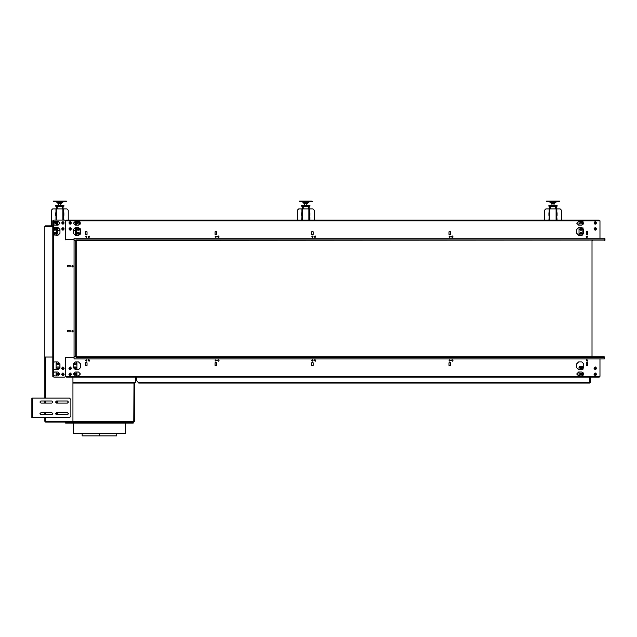 <?xml version="1.0" encoding="UTF-8"?>
<svg xmlns="http://www.w3.org/2000/svg" width="637" height="637" viewBox="0 0 637 637"><rect width="100%" height="100%" fill="white"/><g stroke="black" fill="none" stroke-linecap="round" stroke-linejoin="round"><path stroke-width="0.96" d="M189.707 383.076L177.619 383.076M352.954 383.076L190.614 383.076M133.881 383.076L133.881 382.296L135.705 382.296L135.705 377.096M133.881 382.343L72.897 382.343L72.897 377.096L72.897 421.543L44.845 421.288L45.577 422.068L72.921 422.068L72.897 383.076L133.985 383.076L133.754 422.068L72.921 422.068M309.606 220.02L309.606 217.289M309.606 211.763L309.606 209.947M309.606 216.962L309.606 212.543M301.97 220.083L301.97 208.904L309.606 208.904L309.606 220.083M55.976 223.468L55.714 222.608L55.714 223.794M55.976 220.02L55.976 217.289M55.976 211.763L55.976 209.947M55.976 216.962L55.976 212.543M55.976 220.083L55.976 208.904L63.612 208.904L63.612 220.083M549.182 220.083L549.182 208.904L556.826 208.904L556.826 220.083M112.948 422.068L112.948 422.586L133.229 422.586L65.643 422.586L65.643 423.103L85.931 423.103L85.931 422.586L65.643 422.586L65.643 422.068M133.229 422.068L133.229 423.103L85.931 423.103M125.433 423.103L125.433 433.502L73.446 433.502L73.446 423.103L73.446 433.502M82.149 433.502L82.149 435.843L99.452 435.843L99.452 433.502L99.452 435.843L116.722 435.843L116.722 433.502M32.368 398.149L32.368 399.447L31.85 399.447L31.85 398.149L69.544 398.149L70.842 399.447L70.842 416.343L69.544 417.649L31.85 417.649L31.85 416.343L32.368 416.343L32.368 417.649M56.518 208.904L56.518 206.436L57.298 206.436L57.298 205.655L62.291 205.655L62.291 206.436L63.071 206.197L62.553 206.436M57.848 205.528L61.741 205.528M549.723 208.904L549.723 206.436L550.503 206.436L550.503 205.655L555.496 205.655L555.496 206.436L556.276 206.197L555.759 206.436M551.053 205.655L554.954 205.655M60.834 202.717L58.787 202.717M66.081 201.157L53.293 201.157L53.293 201.626L66.296 201.626L66.081 201.157M302.511 208.904L302.511 206.436L303.292 206.436L303.292 205.655L308.284 205.655L308.284 206.436L309.064 206.197L308.547 206.436M303.841 205.655L307.735 205.655M306.747 202.717L303.666 202.717L304.749 202.98M306.827 202.98L308.085 202.717L304.749 202.717M311.788 201.157L299.286 201.157L299.286 201.626L312.289 201.626L311.788 201.157M554.039 202.98L551.961 202.98M559.501 201.157L546.506 201.157L546.506 201.626L559.501 201.626L559.501 201.157M57.577 202.717L58.755 202.717L57.577 202.717M599.974 238.278L599.974 220.808L599.25 220.083L66.296 220.083L66.296 220.808L599.194 220.808L599.194 220.083L561.452 220.083L561.452 210.202L560.154 208.904L556.826 208.904L560.154 208.904M599.194 377.096L66.296 377.096L66.296 376.363L599.194 376.363L599.25 377.096L599.974 376.316L599.194 376.363M53.293 229.439L53.508 234.957L57.975 235.292L59.926 233.341L59.926 229.439L57.975 227.489L53.508 227.823L53.293 229.439L52.775 229.439L52.775 221.963L53.293 221.963L53.293 224.439L52.775 224.439L54.599 225.148L57.975 225.148L59.926 223.205L57.975 221.254L54.599 221.254L53.293 221.963M66.296 376.363L65.515 376.316L65.515 358.066L66.033 357.596L74.083 357.596L65.237 357.317L65.515 376.316L64.735 377.096L53.819 377.096L52.775 376.363L52.775 372.741L53.293 372.741L53.293 375.209L52.775 375.209L54.599 375.926L57.975 375.926L59.926 373.975L57.975 372.024L54.599 372.024L53.293 372.733M53.293 362.596L53.508 369.349L57.975 369.683L59.926 367.732L59.926 363.838L57.975 361.888L54.599 361.888L52.775 362.596L52.775 234.575L53.508 234.957L53.508 362.222L52.775 362.596L52.775 368.974L53.508 369.349L53.508 372.358L52.775 372.741L52.775 368.974L53.293 368.974M52.775 229.439L52.775 234.575L53.293 234.575M59.926 230.737L56.804 230.737L56.804 233.93L57.322 233.93L56.231 235.292M57.322 230.737L57.322 233.93M56.804 225.148L57.322 225.148M76.878 235.292L76.305 233.93L75.779 233.93L75.779 230.737M76.305 233.93L76.305 230.737L73.446 230.737M75.779 225.148L76.305 224.909L76.305 221.254L76.305 224.909L75.763 224.901M76.169 240.356L76.169 356.378L74.091 356.378L74.091 240.356L604.887 240.101M76.169 240.276L74.091 240.356L74.091 238.278L604.887 238.278L604.68 240.356M308.523 356.688L311.127 356.688M211.826 356.688L214.422 356.688M82.364 356.688L84.968 356.688M75.914 356.378L76.225 357.078M75.954 357.078L76.344 356.688M453.321 356.688L577.839 356.688M604.513 356.863L604.688 358.894L604.298 357.078M76.257 356.688L604.091 356.688M56.98 202.502L56.183 201.698L63.413 201.698L62.609 202.502L57.497 202.717L55.992 201.626M302.169 201.698L309.407 201.698L308.603 202.502L303.491 202.717L301.986 201.626M556.619 201.698L555.297 202.717L550.702 202.717L549.205 201.626L556.802 201.626M581.565 229.766L581.326 228.874L580.434 229.113L580.673 230.005L581.565 229.766M78.948 233.668L78.709 232.776L77.818 233.015L78.056 233.906L78.948 233.668M78.948 229.766L78.709 228.874L77.818 229.113L78.056 230.005L78.948 229.766M581.565 233.668L581.326 232.776L580.434 233.015L580.673 233.906L581.565 233.668M581.565 367.414L580.673 367.175L580.434 368.059L581.326 368.297L581.565 367.414M581.565 373.648L580.673 373.409L580.434 374.301L581.326 374.54L581.565 373.648M75.692 367.414L74.808 367.175L74.569 368.059L75.461 368.297L75.692 367.414M75.692 373.648L74.808 373.409L74.569 374.301L75.461 374.54L75.692 373.648M54.726 229.973L54.193 229.439L54.726 228.906L55.26 229.439L54.726 229.973M54.726 230.092L54.073 229.439L54.726 228.787L55.379 229.439L54.726 230.092M54.726 233.875L54.193 233.341L54.726 232.808L55.26 233.341L54.726 233.875M54.726 233.986L54.073 233.341L54.726 232.688L55.379 233.341L54.726 233.986M58.54 374.301L58.301 373.409L57.41 373.648L57.649 374.54L58.54 374.301M58.54 363.512L57.649 363.273L57.41 364.157L58.301 364.396L58.54 363.512M57.195 413.747L56.542 413.094L55.897 413.747L56.542 414.4L57.195 413.747M57.195 402.051L56.542 401.398L55.897 402.051L56.542 402.695L57.195 402.051M40.951 412.704L39.908 413.747L40.951 414.783L51.868 414.783L52.903 413.747L51.868 412.704L40.951 412.704M40.951 401.007L39.908 402.051L40.951 403.086L51.868 403.086L52.903 402.051L51.868 401.007L40.951 401.007M56.542 412.704L55.507 413.747L56.542 414.783L67.466 414.783L68.501 413.747L67.466 412.704L56.542 412.704M56.542 401.007L55.507 402.051L56.542 403.086L67.466 403.086L68.501 402.051L67.466 401.007L56.542 401.007M313.117 236.717L312.472 236.072L311.819 236.717L312.472 237.37L313.117 236.717L311.819 236.709M86.958 236.717L86.314 236.072L85.661 236.717L86.314 237.37L86.958 236.717L85.661 236.709M216.413 236.717L215.768 236.072L215.115 236.717L215.768 237.37L216.413 236.717L215.115 236.709M587.625 236.717L586.98 236.072L586.327 236.717L586.98 237.37L587.625 236.717M450.375 236.717L449.722 236.072L449.077 236.717L449.722 237.37L450.375 236.717L449.077 236.709M68.892 228.922L70.189 227.624L71.495 228.922L70.189 230.22L68.892 228.922M68.892 222.942L70.189 221.644L71.495 222.942L70.189 224.24L68.892 222.942M593.995 228.922L595.3 227.624L596.598 228.922L595.3 230.22L593.995 228.922M593.995 222.942L595.3 221.644L596.598 222.942L595.3 224.24L593.995 222.942M581.78 225.148L583.731 223.205L581.78 221.254L578.659 221.254L576.708 223.205L578.659 225.148L581.78 225.148M78.51 225.148L80.461 223.205L78.51 221.254L75.389 221.254L73.446 223.205L75.389 225.148L78.51 225.148M586.239 236.502L586.765 237.466L587.72 236.932L587.195 235.977L586.239 236.502M451.577 236.502L452.103 237.466L453.066 236.932L452.541 235.977L451.577 236.502M217.623 236.502L218.149 237.466L219.112 236.932L218.579 235.977L217.623 236.502M88.169 236.502L88.694 237.466L89.65 236.932L89.124 235.977L88.169 236.502M314.328 236.502L314.853 237.466L315.809 236.932L315.283 235.977L314.328 236.502M311.819 360.454L312.472 359.809L313.117 360.454L312.472 361.107L311.819 360.454L313.117 360.446M85.661 360.454L86.314 359.809L86.958 360.454L86.314 361.107L85.661 360.454L86.958 360.446M215.115 360.454L215.768 359.809L216.413 360.454L215.768 361.107L215.115 360.454L216.413 360.446M586.327 360.454L586.98 359.809L587.625 360.454L586.98 361.107L586.327 360.454M449.077 360.454L449.722 359.809L450.375 360.454L449.722 361.107L449.077 360.454L450.375 360.446M71.495 368.258L70.189 366.952L68.892 368.258L70.189 369.556L71.495 368.258M71.495 374.238L70.189 372.932L68.892 374.238L70.189 375.535L71.495 374.238M596.598 368.258L595.3 366.952L593.995 368.258L595.3 369.556L596.598 368.258M596.598 374.238L595.3 372.932L593.995 374.238L595.3 375.535L596.598 374.238M581.78 372.024L583.731 373.975L581.78 375.926L578.659 375.926L576.708 373.975L578.659 372.024L581.78 372.024M78.51 372.024L80.461 373.975L78.51 375.926L75.389 375.926L73.446 373.975L75.389 372.024L78.51 372.024M587.696 360.176L586.701 359.738L586.255 360.733L587.258 361.179L587.696 360.176M453.042 360.176L452.039 359.738L451.601 360.733L452.604 361.179L453.042 360.176M219.088 360.176L218.085 359.738L217.647 360.733L218.642 361.179L219.088 360.176M89.634 360.176L88.631 359.738L88.185 360.733L89.188 361.179L89.634 360.176M315.793 360.176L314.789 359.738L314.344 360.733L315.347 361.179L315.793 360.176M73.183 266.091L72.53 265.446L71.885 266.091L72.53 266.744L73.183 266.091M73.183 331.081L72.53 330.436L71.885 331.081L72.53 331.734L73.183 331.081M61.614 368.258L62.912 366.952L64.218 368.258L62.912 369.556L61.614 368.258M61.614 374.238L62.912 372.932L64.218 374.238L62.912 375.535L61.614 374.238M61.614 228.922L62.912 227.624L64.218 228.922L62.912 230.22L61.614 228.922M61.614 222.942L62.912 221.644L64.218 222.942L62.912 224.24L61.614 222.942M53.508 220.394L53.508 221.588L52.775 221.963L52.775 220.808L53.819 220.083L64.735 220.083L65.515 220.864L65.237 239.854L74.091 239.576L66.033 239.576L65.515 239.114L65.515 220.864L66.296 220.808M71.758 331.081L72.53 331.853L73.303 331.081L72.53 330.308L71.758 331.081M71.758 266.091L72.53 266.871L73.303 266.091L72.53 265.318L71.758 266.091M580.411 367.023L579.702 367.732L580.411 368.449L581.581 368.449L582.298 367.732L581.581 367.023L580.411 367.023M580.411 373.258L579.702 373.975L580.411 374.691L581.581 374.691L582.298 373.975L581.581 373.258L580.411 373.258M595.3 367.605L594.647 368.258L595.3 368.903L595.945 368.258L595.3 367.605M595.3 373.585L594.647 374.238L595.3 374.882L595.945 374.238L595.3 373.585M580.411 223.913L579.702 223.205L580.411 222.488L579.702 223.205L580.411 223.913L581.581 223.913L582.298 223.205L581.581 222.488L582.298 223.205L581.581 223.913M581.581 234.058L582.298 233.341L581.581 232.624L580.411 232.624L579.702 233.341L580.411 234.058L581.581 234.058M581.581 230.156L582.298 229.439L581.581 228.723L580.411 228.723L579.702 229.439L580.411 230.156L581.581 230.156M595.3 229.567L595.945 228.922L595.3 228.269L594.647 228.922L595.3 229.567M595.3 223.595L595.945 222.942L595.3 222.289L594.647 222.942L595.3 223.595M77.794 223.913L77.085 223.205L77.794 222.488L77.085 223.205L77.794 223.913L78.964 223.913L79.681 223.205L78.964 222.488L79.681 223.205L78.964 223.913M74.545 373.258L73.836 373.975L74.545 374.691L75.715 374.691L76.153 373.975L75.739 373.258L74.545 373.258L74.115 373.975L74.521 374.691M74.545 367.023L73.836 367.732L74.545 368.449L75.715 368.449L76.153 367.732L75.739 367.023L74.545 367.023L74.115 367.732L74.521 368.449M74.545 363.122L73.836 363.838L74.545 364.547L75.715 364.547L76.432 363.838L75.715 363.122L74.545 363.122M57.394 363.122L56.677 363.838L57.394 364.547L58.556 364.547L58.994 363.838L58.58 363.122L57.394 363.122M57.394 367.023L56.677 367.732L57.394 368.449L58.556 368.449L59.273 367.732L58.556 367.023L57.394 367.023M57.394 373.258L56.677 373.975L57.394 374.691L58.556 374.691L58.994 373.975L58.58 373.258L57.394 373.258M62.912 373.585L62.267 374.238L62.912 374.882L63.565 374.238L62.912 373.585M70.189 373.585L69.544 374.238L70.189 374.882L70.842 374.238L70.189 373.585M62.912 367.605L62.267 368.258L62.912 368.903L63.565 368.258L62.912 367.605M70.189 367.605L69.544 368.258L70.189 368.903L70.842 368.258L70.189 367.605M55.308 223.913L56.024 223.205L55.308 222.488L54.137 222.488L53.428 223.205L54.137 223.913L55.308 223.913M55.308 230.156L56.024 229.439L55.308 228.723L54.137 228.723L53.428 229.439L54.137 230.156L55.308 230.156M55.308 234.058L56.024 233.341L55.308 232.624L54.137 232.624L53.428 233.341L54.137 234.058L55.308 234.058M78.964 234.058L79.681 233.341L78.964 232.624L77.794 232.624L77.085 233.341L77.794 234.058L78.964 234.058M78.964 230.156L79.681 229.439L78.964 228.723L77.794 228.723L77.085 229.439L77.794 230.156L78.964 230.156M70.189 223.595L70.842 222.942L70.189 222.289L69.544 222.942L70.189 223.595M62.912 223.595L63.565 222.942L62.912 222.289L62.267 222.942L62.912 223.595L62.888 222.289M70.189 229.567L70.842 228.922L70.189 228.269L69.544 228.922L70.189 229.567M62.912 229.567L63.565 228.922L62.912 228.269L62.267 228.922L62.912 229.567M45.37 226.318L45.37 225.801L52.775 225.801M76.042 235.292L76.042 234.336M580.227 228.747L580.227 230.132M581.772 230.132L581.772 228.747M581.605 230.156L582.019 229.439L581.605 228.723M580.395 228.723L579.981 229.439L580.395 230.156M580.466 230.156L580.052 229.439L580.466 228.723M581.533 228.723L581.947 229.439L581.533 230.156M77.61 232.648L77.61 234.026M79.155 234.026L79.155 232.648M78.988 234.058L79.402 233.341L78.988 232.624M77.77 232.624L77.364 233.341L77.77 234.058M77.849 234.058L77.435 233.341L77.849 232.624M78.916 232.624L79.33 233.341L78.916 234.058M77.61 228.747L77.61 230.132M79.155 230.132L79.155 228.747M78.988 230.156L79.402 229.439L78.988 228.723M77.77 228.723L77.364 229.439L77.77 230.156M77.849 230.156L77.435 229.439L77.849 228.723M78.916 228.723L79.33 229.439L78.916 230.156M580.227 232.648L580.227 234.026M581.772 234.026L581.772 232.648M581.605 234.058L582.019 233.341L581.605 232.624M580.395 232.624L579.981 233.341L580.395 234.058M580.466 234.058L580.052 233.341L580.466 232.624M581.533 232.624L581.947 233.341L581.533 234.058M52.775 226.318L44.845 226.318L44.845 398.149M45.577 398.149L45.577 357.054L52.775 357.054L44.845 357.054M136.477 377.096L136.477 380.472L138.77 383.076L589.448 383.076L589.655 377.096M589.647 382.495L590.228 382.343L589.504 383.044M589.504 383.076L366.864 383.076M590.228 382.343L590.228 377.096M589.711 382.343L589.711 377.096M365.957 383.076L353.869 383.076M176.712 383.076L138.77 383.076M580.227 367.047L580.227 368.425M581.772 368.425L581.772 367.047M580.395 367.023L579.981 367.732L580.395 368.449M581.605 368.449L582.019 367.732L581.605 367.023M581.533 367.023L581.947 367.732L581.533 368.449M580.466 368.449L580.052 367.732L580.466 367.023M580.227 373.282L580.227 374.667M581.772 374.667L581.772 373.282M580.395 373.258L579.981 373.975L580.395 374.691M581.605 374.691L582.019 373.975L581.605 373.258M581.533 373.258L581.947 373.975L581.533 374.691M580.466 374.691L580.052 373.975L580.466 373.258M74.362 367.047L74.362 368.425M75.907 368.425L75.907 367.047M75.668 367.023L76.074 367.732L75.668 368.449M74.601 368.449L74.187 367.732L74.601 367.023M74.362 373.282L74.362 374.667M75.907 374.667L75.907 373.282M75.668 373.258L76.074 373.975L75.668 374.691M74.601 374.691L74.187 373.975L74.601 373.258M133.754 421.543L134.534 421.025L133.754 422.068M45.76 421.543L45.577 422.068M44.845 401.007L44.845 403.086M44.845 412.704L44.845 414.783M44.845 417.649L44.845 421.288M72.14 421.543L72.14 422.068M45.936 421.543L45.936 422.068M134.534 382.296L134.534 421.025M134.009 382.296L134.009 421.025M57.203 373.282L57.203 374.667M58.747 374.667L58.747 373.282M57.37 373.258L56.956 373.975L57.37 374.691M57.441 374.691L57.027 373.975L57.441 373.258M58.508 373.258L58.922 373.975L58.508 374.691M57.203 363.146L57.203 364.523M58.747 364.523L58.747 363.146M57.37 363.122L56.956 363.838L57.37 364.547M58.508 363.122L58.922 363.838L58.508 364.547M57.441 364.547L57.027 363.838L57.441 363.122M57.179 414.671L57.664 413.747L56.94 414.783M57.035 414.759L57.664 414.392L57.664 413.102L57.035 412.736M56.94 412.704L57.664 413.7M57.179 412.824L57.664 413.66M57.37 414.783L57.856 414.504L57.37 412.704M57.107 414.783L57.728 414.432L57.728 413.063L57.107 412.704M57.664 402.098L56.94 403.086M57.664 402.13L57.179 402.974M57.035 403.062L57.664 402.695L57.664 401.406L57.035 401.039M56.94 401.007L57.664 401.995M57.179 401.119L57.664 401.963M57.37 403.086L57.856 402.807L57.37 401.007M57.107 403.086L57.728 402.735L57.728 401.366L57.107 401.007M312.934 208.904L309.606 208.904L312.934 208.904L314.24 210.202L314.24 220.083L544.555 220.083L544.555 210.202L544.555 220.083M301.97 208.904L298.642 208.904L297.336 210.202L297.336 220.083L297.336 210.202M301.97 217.289L301.707 220.02L301.97 217.289M301.707 215.465L301.707 212.742L301.707 215.465M309.869 212.742L309.869 215.465L309.869 212.742M309.869 220.02L309.869 217.289L309.869 220.02M66.941 208.904L63.612 208.904L66.941 208.904L68.247 210.202L68.247 220.083L297.336 220.083M55.976 208.904L52.648 208.904L51.35 210.202L51.35 225.801L51.35 210.202M55.714 215.465L55.714 212.742L55.714 215.465M63.875 212.742L63.875 215.465L63.875 212.742M63.875 220.02L63.612 217.289L63.875 220.02M549.182 208.904L545.853 208.904L544.555 210.202M549.182 217.289L548.919 220.02L549.182 217.289M548.919 215.465L548.919 212.742L548.919 215.465M557.08 212.742L557.08 215.465L557.08 212.742M557.08 220.02L556.826 217.289L557.08 220.02M55.976 222.934L55.714 222.608M112.948 423.103L112.948 422.586L85.931 422.586L85.931 422.068M99.428 435.843L99.428 433.502L99.428 435.843M31.85 399.447L31.85 416.343M32.368 399.447L32.368 416.343M63.071 208.904L63.071 206.436M57.043 206.436L56.518 206.436M57.298 206.173L55.634 206.173L55.634 205.655L57.298 205.655M62.291 205.655L63.955 205.655L63.955 206.173L62.291 206.173M556.276 208.904L556.276 206.436M550.249 206.436L549.723 206.436M550.503 206.173L548.839 206.173L548.839 205.655L550.503 205.655M555.496 205.655L557.16 205.655L557.16 206.173L555.496 206.173M57.911 202.98L61.678 202.98L61.678 203.76L57.911 203.76L57.911 202.98M61.176 202.98L61.176 203.76M59.297 202.98L59.297 203.76M309.064 208.904L309.064 206.436M303.029 206.436L302.511 206.436M303.292 206.173L301.627 206.173L301.627 205.655L303.292 205.655M308.284 205.655L309.948 205.655L309.948 206.173L308.284 206.173M303.849 202.98L307.719 202.98L307.719 203.76L303.849 203.76L303.849 202.98M306.97 202.98L306.97 203.76M305.035 202.98L305.035 203.76M551.961 203.76L551.961 205.528M554.039 203.76L554.039 205.528M551.316 202.98L554.692 202.98L554.692 203.76L551.316 203.76L551.316 202.98M553.004 202.98L553.004 203.76M598.302 356.688L592.044 356.688L592.044 240.356L592.76 240.356M599.194 220.808L599.974 220.864M87.022 231.78L85.597 231.78L85.597 234.376L87.022 234.376L87.022 231.78M587.696 231.78L586.263 231.78L586.263 234.376L587.696 234.376L587.696 231.78M581.78 235.292L583.731 233.341L583.731 229.439L581.78 227.489L578.659 227.489L576.708 229.439L576.708 233.341L578.659 235.292L581.78 235.292M75.389 227.489L73.446 229.439L73.446 233.341L75.389 235.292L78.51 235.292L80.461 233.341L80.461 229.439L78.51 227.489L75.389 227.489M450.439 231.78L449.005 231.78L449.005 234.376L450.439 234.376L450.439 231.78M216.484 231.78L215.051 231.78L215.051 234.376L216.484 234.376L216.484 231.78M313.181 231.78L311.756 231.78L311.756 234.376L313.181 234.376L313.181 231.78M599.974 358.894L599.974 376.316M87.022 365.399L85.597 365.399L85.597 362.795L87.022 362.795L87.022 365.399M587.696 365.399L586.263 365.399L586.263 362.795L587.696 362.795L587.696 365.399M581.78 361.888L583.731 363.838L583.731 367.732L581.78 369.683L578.659 369.683L576.708 367.732L576.708 363.838L578.659 361.888L581.78 361.888M75.389 369.683L73.446 367.732L73.446 363.838L75.389 361.888L78.51 361.888L80.461 363.838L80.461 367.732L78.51 369.683L75.389 369.683M450.439 365.399L449.005 365.399L449.005 362.795L450.439 362.795L450.439 365.399M216.484 365.399L215.051 365.399L215.051 362.795L216.484 362.795L216.484 365.399M313.181 365.399L311.756 365.399L311.756 362.795L313.181 362.795L313.181 365.399M578.659 221.254L576.708 223.205L578.659 225.148M80.198 224.176L80.198 222.225L80.198 224.176M80.071 222.034L79.681 221.644L80.071 222.034M67.594 330.364L67.594 331.797L70.189 331.797L70.189 330.364L67.594 330.364M67.594 265.382L67.594 266.807L70.189 266.807L70.189 265.382L67.594 265.382M53.293 224.439L53.508 227.823L52.775 228.205L53.293 228.197M53.293 375.209L53.508 376.778M582.863 369.356L582.863 367.215L583.381 367.605L582.863 366.952L582.083 366.171L579.829 366.171L579.049 366.952L579.049 369.683M579.049 372.024L579.049 375.273L579.702 375.926M583.006 369.245L583.006 367.605L583.731 367.732M595.691 367.732L594.91 367.732M594.13 368.258L594.711 369.269L595.882 369.269L596.471 368.258L595.882 367.238L594.711 367.238L594.13 368.258M594.273 368.258L594.783 369.142L595.81 369.142L596.32 368.258L595.81 367.374L594.783 367.374L594.273 368.258M595.77 367.438L596.24 368.258L595.77 369.07L594.823 369.07L594.353 368.258L594.823 367.438L595.77 367.438M594.13 374.238L594.711 375.249L595.882 375.249L596.471 374.238L595.882 373.218L594.711 373.218L594.13 374.238M594.273 374.238L594.783 375.121L595.81 375.121L596.32 374.238L595.81 373.354L594.783 373.354L594.273 374.238M595.77 373.417L596.24 374.238L595.77 375.05L594.823 375.05L594.353 374.238L594.823 373.417L595.77 373.417M594.91 229.439L595.691 229.439M583.731 229.439L582.863 229.957L582.863 234.512L582.114 235.26M583.619 229.439L583.006 229.575L583.006 227.927M583.381 229.575L582.863 229.957L582.863 227.823M581.581 222.488L580.411 222.488M579.829 235.292L579.049 234.512L579.049 227.489M579.049 225.148L579.049 221.899L579.702 221.254M596.471 228.922L595.882 227.903L594.711 227.903L594.13 228.922L594.711 229.933L595.882 229.933L596.471 228.922M596.32 228.922L595.81 228.038L594.783 228.038L594.273 228.922L594.783 229.806L595.81 229.806L596.32 228.922M594.823 229.742L594.353 228.922L594.823 228.102L595.77 228.102L596.24 228.922L595.77 229.742L594.823 229.742M596.471 222.942L595.882 221.931L594.711 221.931L594.13 222.942L594.711 223.953L595.882 223.953L596.471 222.942M596.32 222.942L595.81 222.058L594.783 222.058L594.273 222.942L594.783 223.826L595.81 223.826L596.32 222.942M594.823 223.762L594.353 222.942L594.823 222.122L595.77 222.122L596.24 222.942L595.77 223.762L594.823 223.762M58.556 374.691L59.273 373.975L58.556 373.258M58.556 364.547L59.273 363.838L58.556 363.122M75.715 368.449L76.432 367.732L75.715 367.023M75.715 374.691L76.432 373.975L75.715 373.258M76.042 361.888L76.95 362.795L76.95 369.683M76.95 372.024L76.95 375.01L76.042 375.926M57.067 361.888L56.16 362.795L56.16 369.683M56.16 372.024L56.16 375.01L57.067 375.926M61.741 374.238L62.33 375.249L63.501 375.249L64.082 374.238L63.501 373.218L62.33 373.218L61.741 374.238M61.893 374.238L62.402 375.121L63.421 375.121L63.931 374.238L63.421 373.354L62.402 373.354L61.893 374.238M63.389 373.417L63.859 374.238L63.389 375.05L62.442 375.05L61.972 374.238L62.442 373.417L63.389 373.417M69.019 374.238L69.608 375.249L70.779 375.249L71.36 374.238L70.779 373.218L69.608 373.218L69.019 374.238M69.17 374.238L69.68 375.121L70.707 375.121L71.217 374.238L70.707 373.354L69.68 373.354L69.17 374.238M70.667 373.417L71.137 374.238L70.667 375.05L69.72 375.05L69.25 374.238L69.72 373.417L70.667 373.417M61.741 368.258L62.33 369.269L63.501 369.269L64.082 368.258L63.501 367.238L62.33 367.238L61.741 368.258M61.893 368.258L62.402 369.142L63.421 369.142L63.931 368.258L63.421 367.374L62.402 367.374L61.893 368.258M63.389 367.438L63.859 368.258L63.389 369.07L62.442 369.07L61.972 368.258L62.442 367.438L63.389 367.438M69.019 368.258L69.608 369.269L70.779 369.269L71.36 368.258L70.779 367.238L69.608 367.238L69.019 368.258M69.17 368.258L69.68 369.142L70.707 369.142L71.217 368.258L70.707 367.374L69.68 367.374L69.17 368.258M70.667 367.438L71.137 368.258L70.667 369.07L69.72 369.07L69.25 368.258L69.72 367.438L70.667 367.438M58.015 225.148L56.804 224.909L56.804 221.254L56.804 224.909M56.804 230.737L56.804 227.489L56.804 230.737M56.804 233.93L56.597 227.489M76.305 230.737L76.305 227.489L76.305 230.737M80.198 234.312L80.198 228.468M78.964 222.488L77.794 222.488M79.681 234.902L80.071 234.512M76.512 227.489L76.512 234.655L75.779 233.93M71.36 222.942L70.779 221.931L69.608 221.931L69.019 222.942L69.608 223.953L70.779 223.953L71.36 222.942M71.217 222.942L70.707 222.058L69.68 222.058L69.17 222.942L69.68 223.826L70.707 223.826L71.217 222.942M69.72 223.762L69.25 222.942L69.72 222.122L70.667 222.122L71.137 222.942L70.667 223.762L69.72 223.762M64.082 222.942L63.501 221.931L62.33 221.931L61.741 222.942L62.33 223.953L63.501 223.953L64.082 222.942M63.931 222.942L63.421 222.058L62.402 222.058L61.893 222.942L62.402 223.826L63.421 223.826L63.931 222.942M62.442 223.762L61.972 222.942L62.442 222.122L63.389 222.122L63.859 222.942L63.389 223.762L62.442 223.762M71.36 228.922L70.779 227.903L69.608 227.903L69.019 228.922L69.608 229.933L70.779 229.933L71.36 228.922M71.217 228.922L70.707 228.038L69.68 228.038L69.17 228.922L69.68 229.806L70.707 229.806L71.217 228.922M69.72 229.742L69.25 228.922L69.72 228.102L70.667 228.102L71.137 228.922L70.667 229.742L69.72 229.742M64.082 228.922L63.501 227.903L62.33 227.903L61.741 228.922L62.33 229.933L63.501 229.933L64.082 228.922M63.931 228.922L63.421 228.038L62.402 228.038L61.893 228.922L62.402 229.806L63.421 229.806L63.931 228.922M62.442 229.742L61.972 228.922L62.442 228.102L63.389 228.102L63.859 228.922L63.389 229.742L62.442 229.742M605.015 240.221L604.887 238.278M76.257 356.903L74.083 356.688L74.083 358.894L604.298 358.894M75.317 230.737L75.317 235.284M138.356 382.343L589.655 382.343M45.577 401.007L45.577 403.086M45.577 412.704L45.577 414.783M45.577 417.649L45.577 421.288M133.754 421.336L72.921 421.336M302.694 208.904L302.694 220.083M308.881 208.904L308.881 220.083M56.701 208.904L56.701 220.083M62.888 208.904L62.888 220.083M549.906 208.904L549.906 220.083M556.093 208.904L556.093 220.083M32.575 398.149L32.575 417.649M62.291 206.38L57.298 206.38M57.25 208.904L57.25 206.436M62.346 208.904L62.346 206.436M555.496 206.38L550.503 206.38M550.456 208.904L550.456 206.436M555.552 208.904L555.552 206.436M308.284 206.38L303.292 206.38M303.244 208.904L303.244 206.436M308.332 208.904L308.332 206.436M53.293 367.732L52.775 367.732M53.293 363.838L52.775 363.838M53.293 233.341L52.775 233.341M582.863 372.35L582.863 375.591M583.006 372.462L583.006 375.488M583.006 224.71L583.006 221.692M582.863 224.821L582.863 221.58M59.846 363.289L59.846 368.282M59.846 373.425L59.846 374.516M57.537 224.909L57.537 221.254M57.537 230.737L57.537 227.489M75.572 230.737L75.572 227.489M75.572 224.909L75.572 221.254M56.597 225.148L56.597 221.254M56.804 231.096L57.322 231.096M76.305 231.096L75.779 231.096M76.512 225.148L76.512 221.254M75.914 239.894L604.887 239.894M75.707 356.378L75.707 240.356M76.153 357.285L604.298 357.285M58.755 203.76L58.755 205.528L58.755 203.76M62.609 202.502L62.092 202.717L62.609 202.502M60.834 203.76L60.834 205.528L60.834 203.76M304.749 203.76L304.749 205.528M308.603 202.502L308.085 202.717L308.603 202.502M306.827 203.76L306.827 205.528M53.293 201.157L53.293 201.626M66.296 201.157L66.296 201.626"/></g></svg>

